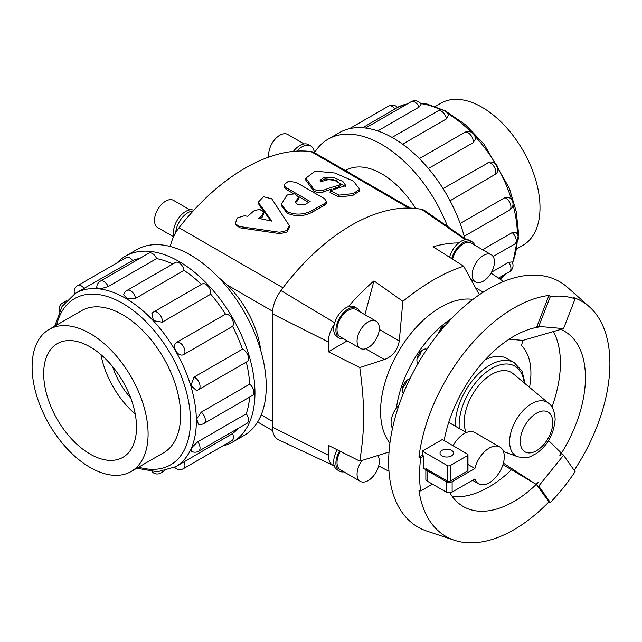 <?xml version="1.0" encoding="UTF-8"?>
<svg xmlns="http://www.w3.org/2000/svg" width="642" height="642" viewBox="0 0 642 642"><rect width="100%" height="100%" fill="white"/><g stroke="black" fill="none" stroke-linecap="round" stroke-linejoin="round"><path stroke-width="0.96" d="M279.623 232.268L286.629 230.582L289.285 225.583L271.743 198.795L263.469 196.717L258.236 202.23L271.847 221.121L258.758 218.408A180.859 104.421 -60 0 1 261.872 215.672L263.445 212.037L259.577 209.252L253.742 210.977A180.859 104.421 120 0 0 247.78 216.282L244.345 215.784L237.203 217.943L235.325 223.753L239.386 226.514L279.623 232.268L280.024 233.672L239.923 227.798L235.847 225.013L235.325 223.753M289.285 225.583L289.59 227.099L286.966 232.043L280.024 233.672M270.98 220.936L259.143 205.199L258.236 202.23M263.445 212.037L263.766 213.537L262.225 217.124A178.773 103.218 120 0 0 260.371 218.737M296.411 200.055A180.859 104.421 -60 0 1 296.861 199.782L298.723 197.174L294.871 193.836L288.017 194.678A180.859 104.421 120 0 0 286.677 195.497L281.397 204.292L286.854 211.531C295.448 215.335 304.083 214.901 312.766 210.239A180.859 104.421 -60 0 1 324.523 203.658L326.449 201.403L324.563 198.755L296.275 182.424L288.523 181.229L284.029 184.679L286.099 187.616L310.142 201.5A180.859 104.421 120 0 0 305.183 204.373L297.527 204.557L295.071 202.086L296.411 200.055L296.452 201.732L295.32 202.896M298.723 197.174L298.715 198.892L296.893 201.468A178.773 103.218 120 0 0 296.452 201.732M326.449 201.403L326.321 203.193L324.435 205.408A178.773 103.218 120 0 0 312.815 211.916C304.22 216.514 295.633 216.916 287.046 213.104L281.549 205.825L281.397 204.292M293.474 193.603L286.075 189.334L283.981 186.381L284.029 184.679M308.625 202.358L298.642 196.596M323.913 190.064A180.859 104.421 -60 0 1 338.478 185.442L340.421 184.11L336.368 180.546L328.399 179.624A180.859 104.421 120 0 0 320.382 181.911L320.125 180.185L324.627 177.128L334.017 177.77L342.796 181.381L345.797 185.554L330.317 190.682L338.984 195.136L353.204 193.587L359.689 189.27L353.365 181.06L334.923 173.019L315.238 171.125L305.873 178.139L313.834 189.23C317.196 190.835 320.559 191.115 323.913 190.064L323.672 191.878C320.35 192.913 317.012 192.632 313.649 191.019L305.624 179.888L305.873 178.139M340.421 184.11L339.971 185.995L338.069 187.312A178.773 103.218 120 0 0 333.254 188.612M331.898 189.021A178.773 103.218 120 0 0 323.672 191.878M345.284 186.461L333.358 179.616L324.996 178.893L320.133 181.132M359.689 189.27L359.143 191.212L352.747 195.473L338.703 196.974L330.044 192.488L330.317 190.682M260.788 350.596A71.374 41.208 -120 0 0 227.316 285.08L218.039 276.975M415.615 208.473A71.374 41.208 -120 0 0 346.046 170.29L345.484 170.62M479.373 294.734L463.668 266.205L433.037 246.777A173.613 100.232 -60 0 1 458.685 242.941A17.318 9.999 -60 0 1 469.711 240.445L471.942 241.729A17.318 9.999 120 0 0 451.743 258.646M364.929 314.708L373.949 280.891L402.863 301.315C424.001 284.149 444.272 272.449 463.668 266.205M402.863 301.315L399.276 340.982C397.591 350.267 392.623 356.462 384.373 359.552L359.793 367.561C364.921 405.792 364.921 428.037 359.793 461.133L389.028 452.024M389.927 443.116A85.009 49.081 -60 0 1 398.184 352.081A85.009 49.081 -60 0 1 472.889 299.421M451.832 318.288A85.009 49.081 120 0 0 396.451 407.951A17.005 9.815 -60 0 1 399.043 404.958M438.398 333.591A8.498 4.911 -60 0 1 445.387 325.269M442.45 327.019A8.498 4.911 -60 0 1 441.568 329.723M417.982 363.549A8.498 4.911 -60 0 1 418.921 353.846A8.498 4.911 -60 0 1 426.906 349.24M421.353 350.933A8.498 4.911 -60 0 1 419.29 355.748A8.498 4.911 -60 0 1 417.107 358.284M403.449 393.209A8.498 4.911 -60 0 1 403.369 385.2A8.498 4.911 -60 0 1 409.933 378.692M406.747 380.513A8.498 4.911 -60 0 1 406.362 381.942A8.498 4.911 -60 0 1 402.502 387.856M494.452 261.872A15.745 9.092 120 0 0 491.186 254.665A15.745 9.092 120 0 0 475.449 263.75A15.745 9.092 120 0 0 475.449 281.934A15.745 9.092 120 0 0 487.575 277.713A15.745 9.092 120 0 0 494.452 261.872M491.186 254.665L471.156 243.093A15.745 9.092 120 0 0 452.618 259.191M474.759 245.18A17.318 9.999 120 0 0 471.942 241.729M449.544 257.249A17.318 9.999 -60 0 1 458.685 242.941M379.326 328.335A15.745 9.092 120 0 0 376.06 321.128A15.745 9.092 120 0 0 360.322 330.221A15.745 9.092 120 0 0 360.322 348.397A15.745 9.092 120 0 0 372.448 344.184A15.745 9.092 120 0 0 379.326 328.335M376.06 321.128L356.021 309.564A15.745 9.092 120 0 0 340.284 318.649A15.745 9.092 120 0 0 340.284 336.833L360.322 348.397M359.632 311.643A17.318 9.999 120 0 0 356.808 308.2A17.318 9.999 120 0 0 339.498 318.199A17.318 9.999 120 0 0 339.498 338.198A17.318 9.999 120 0 0 343.887 338.912M339.498 338.198L337.267 336.906A17.318 9.999 -60 0 1 334.249 324.403A17.318 9.999 -60 0 1 348.293 306.667A17.318 9.999 -60 0 1 354.585 306.916L356.808 308.2M362.168 460.378A15.745 9.092 120 0 0 360.322 481.339A15.745 9.092 120 0 0 372.448 477.118A15.745 9.092 120 0 0 379.326 461.277A15.745 9.092 120 0 0 377.584 455.379M340.396 451.39A15.745 9.092 120 0 0 340.284 469.767L360.322 481.339M339.586 450.981A17.318 9.999 120 0 0 339.498 471.132A17.318 9.999 120 0 0 343.887 471.854M339.498 471.132L337.267 469.848A17.318 9.999 -60 0 1 334.249 465.843A17.318 9.999 -60 0 1 337.283 449.825M268.942 157.025A15.745 9.092 -60 0 1 274.527 139.844A15.745 9.092 -60 0 1 287.704 134.443L304.131 143.928M293.394 151.384A17.318 9.999 -60 0 1 308.529 144.651L310.752 145.935A17.318 9.999 120 0 0 296.917 151.111A178.773 103.218 120 0 0 193.09 211.049A17.318 9.999 120 0 0 175.715 232.621A27.084 15.641 120 0 0 170.379 246.52M410.423 208.112L314.532 152.748A27.084 15.641 120 0 0 314.291 152.611A17.318 9.999 120 0 0 310.752 145.935M173.549 236.738L157.78 227.637A15.745 9.092 -60 0 1 157.78 209.452A15.745 9.092 -60 0 1 173.517 200.368L189.952 209.854M173.862 236.079A17.318 9.999 -60 0 1 179.23 217.285A17.318 9.999 -60 0 1 193.788 210.287M435.324 106.452L440.998 103.177A82.024 47.356 60 0 1 504.203 125.15A82.024 47.356 60 0 1 540.002 207.695A82.024 47.356 60 0 1 523.021 245.244L517.348 248.518M148.093 433.96A82.024 47.356 -120 0 0 112.294 351.423A82.024 47.356 -120 0 0 49.089 329.442A82.024 47.356 -120 0 0 49.089 424.153A82.024 47.356 -120 0 0 131.112 471.509A82.024 47.356 -120 0 0 148.093 433.96M112.631 366.638A52.09 30.078 -120 0 0 130.671 397.888M135.221 413.978A65.636 37.894 60 0 1 100.963 354.649M43.688 373.684A65.636 37.894 60 0 1 57.282 343.639A65.636 37.894 60 0 1 122.919 381.533A65.636 37.894 60 0 1 122.919 457.321A65.636 37.894 60 0 1 72.337 439.738A65.636 37.894 60 0 1 43.688 373.684M447.546 226.498A107.31 61.953 -120 0 0 328.078 139.17L339.377 132.653A107.31 61.953 60 0 1 464.784 238.519M328.078 139.17A107.31 61.953 -120 0 0 314.476 152.716M395.063 109.052A7.15 4.133 60 0 0 388.651 106.058A7.15 7.15 0 0 1 397.518 107.439L362.658 127.758M419.057 107.078A7.15 4.133 60 0 0 411.257 101.669A7.15 7.15 0 0 1 421.056 104.333L419.057 107.078L377.737 130.936M446.471 118.89A7.15 4.133 60 0 0 442.98 112.406A7.15 4.133 60 0 0 437.924 110.938A7.15 7.15 0 0 1 448.405 115.271L446.471 118.89L402.622 144.209M473.122 142.685A7.15 4.133 60 0 0 470.562 134.892A7.15 4.133 60 0 0 464.591 132.461A7.15 7.15 0 0 1 475.281 139.41L473.122 142.685L428.407 168.501M443.052 188.588L489.477 162.113A7.15 7.15 0 0 1 496.218 173.789L450.082 200.753M460.153 223.48L504.869 197.664L508.785 197.439A7.15 7.15 0 0 1 509.459 210.167L464.198 236.296M482.599 249.706L512.147 232.645L516.248 232.781A7.15 7.15 0 0 1 514.764 244.024L493.104 256.527M491.563 272.168L508.673 262.297L512.051 261.936A7.15 7.15 0 0 1 509.459 271.751L498.449 278.106M222.678 445.989A107.31 61.953 -120 0 0 232.733 442.041A107.31 61.953 -120 0 0 254.954 392.912A107.31 61.953 -120 0 0 208.112 284.928A107.31 61.953 -120 0 0 125.423 256.174A107.31 61.953 -120 0 0 116.972 262.907M125.423 256.174L136.722 249.658A107.31 61.953 60 0 1 219.412 278.403A107.31 61.953 60 0 1 266.245 386.396A107.31 61.953 60 0 1 244.024 435.517L232.733 442.041M175.691 466.71L232.54 433.599A100.152 57.82 -120 0 0 238.022 428.463M197.768 441.792A7.15 4.133 -120 0 1 198.555 451.246A7.15 7.15 0 0 1 191.003 450.997L192.311 446.968L197.768 441.792L246.247 413.801A100.152 57.82 -120 0 0 249.618 397.101M201.251 412.148A7.15 4.133 -120 0 1 205.119 418.407A7.15 4.133 -120 0 1 203.859 423.519A7.15 7.15 0 0 1 198.362 424.21L196.733 418.849L201.251 412.148L249.722 384.157A100.152 57.82 -120 0 0 246.279 362.112M193.972 377.159A7.15 4.133 -120 0 1 199.437 383.274A7.15 4.133 -120 0 1 198.555 389.662A7.15 7.15 0 0 1 196.396 390.48L190.891 385.537L193.972 377.159L242.443 349.176A100.152 57.82 -120 0 0 232.54 326.345L184.069 354.336C178.075 358.316 170.603 345.372 177.048 342.17L225.519 314.187A100.152 57.82 -120 0 0 210.696 294.197L162.225 322.18L153.43 320.655L151.905 313.416A7.15 7.15 0 0 1 153.695 311.956L202.166 283.973A7.15 4.133 60 0 1 208.136 286.404A7.15 4.133 60 0 1 210.696 294.197M201.411 284.406A100.152 57.82 -120 0 0 184.045 270.402L135.566 298.386L127.501 298.947L123.673 294.855A7.15 7.15 0 0 1 127.028 290.433L175.499 262.45A7.15 4.133 60 0 1 180.554 263.91A7.15 4.133 60 0 1 184.045 270.402M172.778 264.022A100.152 57.82 -120 0 0 156.632 258.59L108.161 286.573L100.938 288.707L96.806 287.833M139.82 258.381A100.152 57.82 -120 0 0 132.637 260.556L75.531 293.242M242.443 349.176A7.15 4.133 60 0 1 247.908 355.291A7.15 4.133 60 0 1 247.034 361.679L198.555 389.662M108.161 286.573A7.15 4.133 -120 0 0 100.361 281.164L148.832 253.181A7.15 4.133 60 0 1 156.632 258.59M246.247 413.801A7.15 4.133 60 0 1 247.034 423.263L198.555 451.246M249.722 384.157A7.15 4.133 60 0 1 253.598 390.424A7.15 4.133 60 0 1 252.338 395.536L203.859 423.519M232.54 433.599A7.15 4.133 60 0 1 231.922 440.645L183.451 468.628A7.15 4.133 -120 0 0 184.069 461.59M84.158 288.547A7.15 4.133 -120 0 0 77.754 285.554L126.225 257.57A7.15 4.133 60 0 1 132.637 260.556M225.519 314.187A7.15 4.133 60 0 1 231.922 318.592A7.15 4.133 60 0 1 232.54 326.345M80.667 311.218A82.04 47.372 60 0 1 81.574 310.664A82.04 47.372 60 0 1 163.622 358.027A82.04 47.372 60 0 1 163.622 452.762A82.04 47.372 60 0 1 162.683 453.284M548.589 440.54L560.939 452.666L559.776 455.788A101.203 58.43 120 0 0 564.487 331.24A101.203 58.43 120 0 0 559.776 328.985L563.54 328.624L575.104 298.811A135.438 78.196 120 0 0 550.314 296.596L548.966 295.432A135.783 78.396 120 0 0 418.945 457.168L420.671 457.874A135.438 78.196 120 0 0 420.671 490.929L418.945 490.223A135.783 78.396 120 0 0 454.472 540.275A135.783 78.396 120 0 0 548.966 501.835L550.314 502.509A135.438 78.196 120 0 0 575.104 471.669L563.54 455.218L538.75 486.058L550.314 502.509M551.911 407.044A101.203 58.43 120 0 0 553.428 331.553M574.181 470.361A135.783 78.396 120 0 0 609.9 363.452A135.783 78.396 120 0 0 589.308 306.732L567.536 287.391A141.689 81.807 120 0 0 417.998 363.524A141.689 81.807 120 0 0 426.842 531.094L454.472 540.275M589.308 306.732A135.783 78.396 120 0 0 573.755 297.647L575.104 298.811M529.514 387.351A68.012 39.266 120 0 0 521.473 345.589L522.853 340.412L560.819 329.41M392.487 428.342A17.005 9.815 -60 0 1 396.451 407.951M451.551 450.379A6.749 3.892 180 0 1 453.525 453.132A6.749 3.892 180 0 1 446.776 457.024A6.749 3.892 180 0 1 440.035 453.132A6.749 3.892 180 0 1 444.2 449.528A6.749 3.892 180 0 1 451.551 450.379M453.067 445.749A21.25 12.27 -60 0 1 474.831 432.564L499.877 447.025A21.25 12.27 120 0 0 474.919 468.499L452.128 481.661A4.165 2.407 180 0 1 446.23 481.661L427.074 470.602A4.165 2.407 180 0 1 425.855 468.901A4.165 2.407 180 0 1 425.879 468.636L447.338 481.027A2.087 1.204 0 0 0 450.283 481.027L467.368 471.156A2.087 1.204 0 0 0 467.978 470.305L467.978 454.849A2.087 1.204 180 0 1 467.368 455.7L450.283 465.57A2.087 1.204 180 0 1 447.338 465.57L422.284 451.109L442.322 439.537L467.368 453.998A2.087 1.204 180 0 1 467.978 454.849M467.978 464.495L474.919 468.499M425.855 468.901L425.855 479.309A4.165 2.407 0 0 0 427.074 481.01L446.23 492.069A4.165 2.407 0 0 0 452.128 492.069L474.919 478.916A21.25 12.27 120 0 0 478.627 483.835A21.25 12.27 120 0 0 499.877 471.565A21.25 12.27 120 0 0 499.877 447.025M548.557 403.224A31.049 17.928 120 0 0 516.04 420.125A31.049 17.928 120 0 0 517.661 456.735C529.746 459.231 530.18 456.141 535.974 453.75C547.49 445.765 553.885 434.257 555.161 419.242C554.632 411.265 552.433 405.921 548.557 403.224L513.094 373.668A38.953 22.494 120 0 0 477.921 386.636A38.953 22.494 120 0 0 466.084 432.419M485.151 359.793A48.88 28.224 -60 0 1 507.276 358.621L514.298 362.682A48.88 28.224 -60 0 0 476.139 376.3A48.88 28.224 -60 0 0 455.314 426.2M418.945 457.168L422.284 455.242L423.76 456.093L423.76 468.483L425.855 469.695M422.284 455.242L422.284 451.109M423.76 456.093L420.671 457.874M420.671 490.929L432.459 484.124M509.122 339.185L522.853 340.412M548.966 501.835L536.576 484.654L538.494 482.27L535.685 484.076L502.959 464.631M449.849 492.743A101.203 58.43 120 0 0 463.283 506.53A101.203 58.43 120 0 0 538.494 482.27M536.576 484.654L537.274 485.208M559.776 455.788L561.694 453.413L563.54 455.218M550.314 296.596L538.75 326.409L563.54 328.624M452.337 496.571A101.203 58.43 120 0 0 511.249 469.968M536.576 326.914L537.274 325.558L538.75 326.409L536.576 326.914L538.494 327.083A101.203 58.43 120 0 0 444.152 440.597M537.274 325.558L548.966 295.432M503.392 463.139L535.685 484.076M193.09 211.049A178.773 103.218 120 0 0 179.022 227.766A27.084 15.641 120 0 0 175.715 232.621M314.291 152.611A27.084 15.641 120 0 0 310.993 151.568A178.773 103.218 120 0 0 296.917 151.111M466.381 239.635L425.124 210.849A27.084 15.641 120 0 0 421.585 209.364A178.773 103.218 120 0 0 280.931 290.569A27.084 15.641 120 0 0 272.433 313.858L272.433 427.139A27.084 15.641 120 0 0 278.724 439.898L333.415 465.514A21.924 12.655 -60 0 1 328.319 455.186L328.319 445.331L359.793 461.133M359.793 367.561L328.319 351.76L328.319 341.905A21.924 12.655 -60 0 1 334.249 324.403M328.319 351.76L347.234 340.846M348.293 306.667A173.613 100.232 -60 0 1 373.949 280.891M388.972 471.284L378.676 465.964M334.249 465.843A21.924 12.655 -60 0 1 333.415 465.514M491.002 273.155L503.553 281.493M259.143 205.199L258.87 203.683M262.225 217.124L261.872 215.672M239.923 227.798L239.386 226.514M296.893 201.468L296.861 199.782M286.773 212.943L286.581 211.37M287.046 213.104L286.854 211.531M312.815 211.916L312.766 210.239M324.435 205.408L324.523 203.658M286.075 189.334L286.099 187.616M338.069 187.312L338.478 185.442M338.703 196.974L338.984 195.136M313.649 191.019L313.834 189.23M500.038 279.158A100.152 57.82 -120 0 0 505.503 274.03M512.444 262.706A100.152 57.82 -120 0 0 517.171 241.745M517.372 234.234A100.152 57.82 -120 0 0 512.998 204.71M511.497 199.55A100.152 57.82 -120 0 0 497.807 167.819M495.439 163.726A100.152 57.82 -120 0 0 474.815 136M471.092 132.124A100.152 57.82 -120 0 0 447.707 113.578M441.102 109.991A100.152 57.82 -120 0 0 420.582 103.603M407.309 103.948A100.152 57.82 -120 0 0 397.478 107.391L407.702 103.723M508.673 262.297A7.15 4.133 60 0 1 509.459 271.751M504.869 197.664A7.15 4.133 60 0 1 510.334 203.779A7.15 4.133 60 0 1 509.459 210.167M512.147 232.645A7.15 4.133 60 0 1 516.024 238.912A7.15 4.133 60 0 1 514.764 244.024M487.944 162.675A7.15 4.133 60 0 1 494.348 167.081A7.15 4.133 60 0 1 494.966 174.841M138.68 467.143A95.987 55.421 -120 0 0 190.473 420.903A95.987 55.421 -120 0 0 130.695 308.577A95.987 55.421 -120 0 0 56.656 325.077M54.763 326.168L62.041 306.483L75.467 293.282A100.152 57.82 60 0 1 152.644 320.109A100.152 57.82 60 0 1 196.364 420.903A100.152 57.82 60 0 1 175.619 466.75L175.748 466.67M162.225 322.18A7.15 4.133 -120 0 0 159.665 314.387A7.15 4.133 -120 0 0 153.695 311.956M64.706 302.687A7.15 4.133 -120 0 0 62.651 302.936A7.15 7.15 0 0 0 59.409 311.306M151.977 471.637A7.15 7.15 0 0 0 160.845 473.018A7.15 4.133 -120 0 0 162.097 471.364M135.566 298.386A7.15 4.133 -120 0 0 132.083 291.901A7.15 4.133 -120 0 0 127.028 290.433M184.069 354.336A7.15 4.133 -120 0 0 183.451 346.576A7.15 4.133 -120 0 0 177.048 342.17M552.77 422.572A22.984 13.265 120 0 0 528.398 420.39A22.984 13.265 120 0 0 528.398 452.891A22.984 13.265 120 0 0 552.77 422.572M524.193 382.913A46.168 26.651 120 0 0 488.273 370.675A46.168 26.651 120 0 0 459.287 428.495M427.074 470.602L427.074 481.01M446.23 481.661L446.23 492.069M452.128 481.661L452.128 492.069M447.338 481.027L447.338 465.57M450.283 481.027L450.283 465.57M467.368 471.156L467.368 455.7M272.433 313.858L328.319 341.905M272.433 427.139L328.319 455.186M483.217 292.158L475.714 287.825M379.286 329.434L399.276 340.982M365.651 348.75L384.373 359.552M280.931 290.569L334.699 322.757M421.585 209.364L465.33 239.723M272.561 311.209L227.316 285.08M283.01 287.801L179.022 227.766M272.433 421.361L261.214 414.876M408.85 208.072L310.993 151.568M471.132 279.439L475.449 281.934M82.513 310.15L49.089 329.442M164.537 452.217L131.112 471.509M420.125 103.049L427.171 104.1L445.179 110.793L465.37 124.668L484.036 144.145L509.331 188.194L516.232 211.571L518.6 233.865L512.693 263.38M505.904 273.805L500.054 279.174M411.257 101.669L365.563 128.047M464.591 132.461L419.338 158.59M437.924 110.938L392.061 137.42M388.651 106.058L349.433 128.705M136.778 468.235L157.467 471.774L175.619 466.75M100.361 281.164A7.15 7.15 0 0 0 96.798 287.833M62.651 302.936L66.206 300.881M160.845 473.018L164.408 470.963M174.632 467.296A7.15 7.15 0 0 0 183.451 468.628M77.754 285.554A7.15 7.15 0 0 0 74.496 293.859M448.71 422.388L466.333 432.564M478.627 483.835L472.512 480.304M517.661 456.735L503.44 451.511M525.156 383.715L522.01 371.052L514.298 362.682M272.698 430.678L257.635 421.971"/></g></svg>
